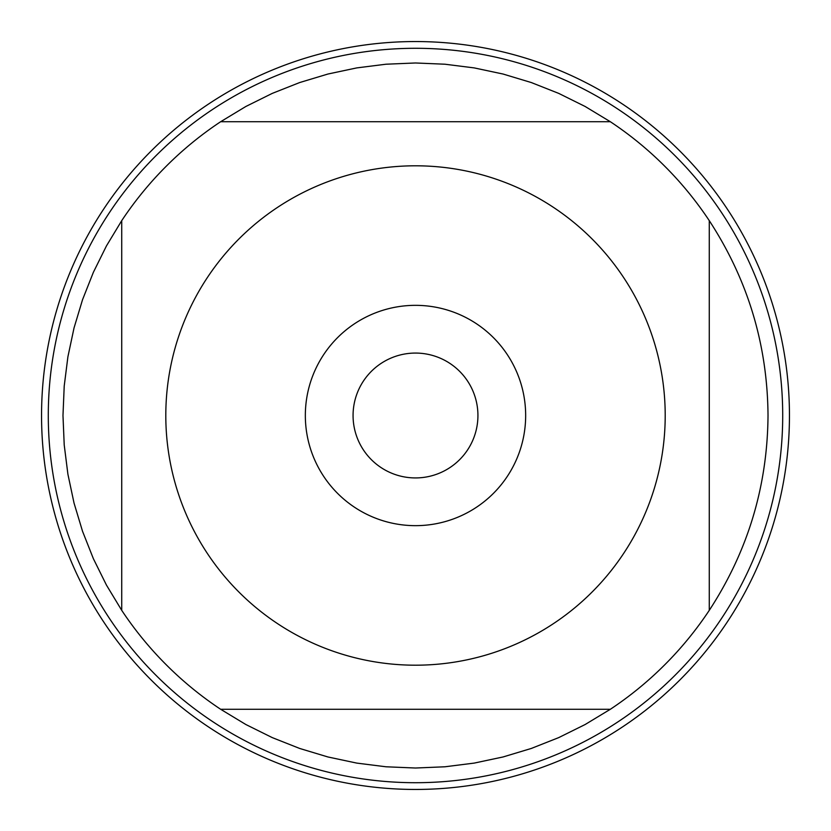 <?xml version="1.0" encoding="UTF-8"?>
<svg xmlns="http://www.w3.org/2000/svg" width="831" height="831" viewBox="0 0 831 831"><rect width="100%" height="100%" fill="white"/><g stroke="black" fill="none" stroke-linecap="round" stroke-linejoin="round"><path stroke-width="1.25" d="M477.929 415.5A62.429 62.429 0 0 1 384.286 469.567A62.429 62.429 0 0 1 384.286 361.433A62.429 62.429 0 0 1 477.929 415.5M41.55 415.5A373.95 373.95 0 0 1 602.475 91.649A373.95 373.95 0 0 1 602.475 739.351A373.95 373.95 0 0 1 41.55 415.5M782.709 415.5A367.209 367.209 0 0 1 415.5 782.709A367.209 367.209 0 0 1 48.291 415.5A367.209 367.209 0 0 1 415.5 48.291A367.209 367.209 0 0 1 782.709 415.5M525.659 415.5A110.159 110.159 0 0 0 360.415 320.101A110.159 110.159 0 0 0 360.415 510.899A110.159 110.159 0 0 0 525.659 415.5M665.205 415.5A249.705 249.705 0 0 0 343.421 176.432A249.705 249.705 0 0 0 207.418 553.529A249.705 249.705 0 0 0 665.205 415.5M610.359 121.731L585.128 106.472L558.712 93.384L531.289 82.539L503.056 74.032L474.21 67.903L444.959 64.216L415.5 62.979L386.041 64.216L356.79 67.903L327.944 74.032L299.711 82.539L272.288 93.384L245.872 106.472L220.641 121.731A352.521 352.521 0 0 0 121.731 220.641L106.472 245.872L93.384 272.288L82.539 299.711L74.032 327.944L67.903 356.79L64.216 386.041L62.979 415.5L64.216 444.959L67.903 474.21L74.032 503.056L82.539 531.289L93.384 558.712L106.472 585.128L121.731 610.359A352.521 352.521 0 0 0 220.641 709.269L245.872 724.528L272.288 737.616L299.711 748.461L327.944 756.968L356.79 763.097L386.041 766.784L415.5 768.021L444.959 766.784L474.21 763.097L503.056 756.968L531.289 748.461L558.712 737.616L585.128 724.528L610.359 709.269A352.521 352.521 0 0 0 709.269 610.359L709.269 220.641A352.521 352.521 0 0 0 610.359 121.731L220.641 121.731A352.521 352.521 0 0 0 121.731 220.641L121.731 610.359A352.521 352.521 0 0 0 220.641 709.269L610.359 709.269A352.521 352.521 0 0 0 709.269 610.359C747.9 551.15 767.491 486.197 768.021 415.5C767.491 344.803 747.9 279.85 709.269 220.641A352.521 352.521 0 0 0 610.359 121.731M789.45 415.5A373.95 373.95 0 0 1 228.525 739.351A373.95 373.95 0 0 1 228.525 91.649A373.95 373.95 0 0 1 789.45 415.5"/></g></svg>
